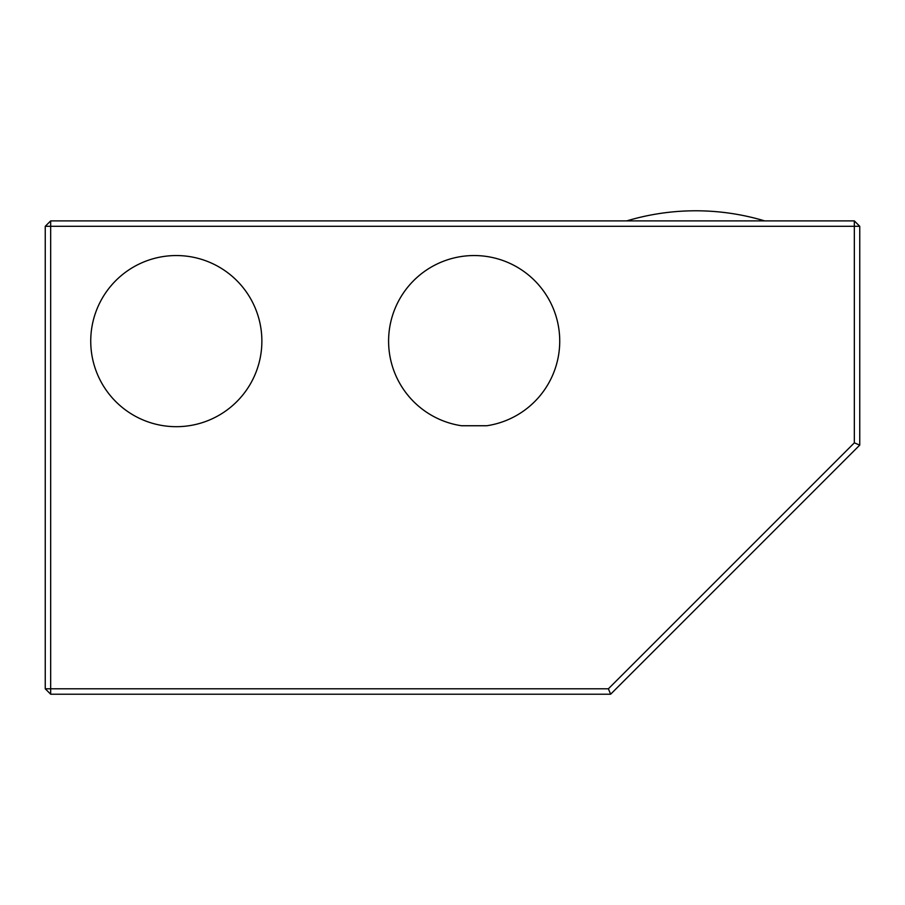 <?xml version="1.0" encoding="UTF-8"?>
<svg xmlns="http://www.w3.org/2000/svg" width="905" height="905" viewBox="0 0 905 905"><rect width="100%" height="100%" fill="white"/><g stroke="black" fill="none" stroke-linecap="round" stroke-linejoin="round"><path stroke-width="1.36" d="M626.792 220.888A240.164 240.164 0 0 1 764.635 220.888M559.731 341.117A85.568 85.568 0 0 0 474.163 255.549A85.568 85.568 0 0 0 388.596 341.117A85.568 85.568 0 0 0 461.527 425.746L486.8 425.746A85.568 85.568 0 0 0 559.731 341.117M261.873 341.117A85.568 85.568 0 0 0 176.305 255.549A85.568 85.568 0 0 0 90.738 341.117A85.568 85.568 0 0 0 176.305 426.685A85.568 85.568 0 0 0 261.873 341.117M45.25 688.796L45.25 226.307L50.669 226.307L50.669 688.796L608.386 688.796L854.331 442.85L854.331 226.307L50.669 226.307L50.669 220.888L854.331 220.888L859.75 226.307L859.75 445.09L610.637 694.214L50.669 694.214L50.669 688.796L45.25 688.796L50.669 694.214M608.386 688.796L610.637 694.214M854.331 442.85L859.75 445.09M854.331 220.888L854.331 226.307L859.75 226.307M50.669 220.888L45.25 226.307"/></g></svg>
